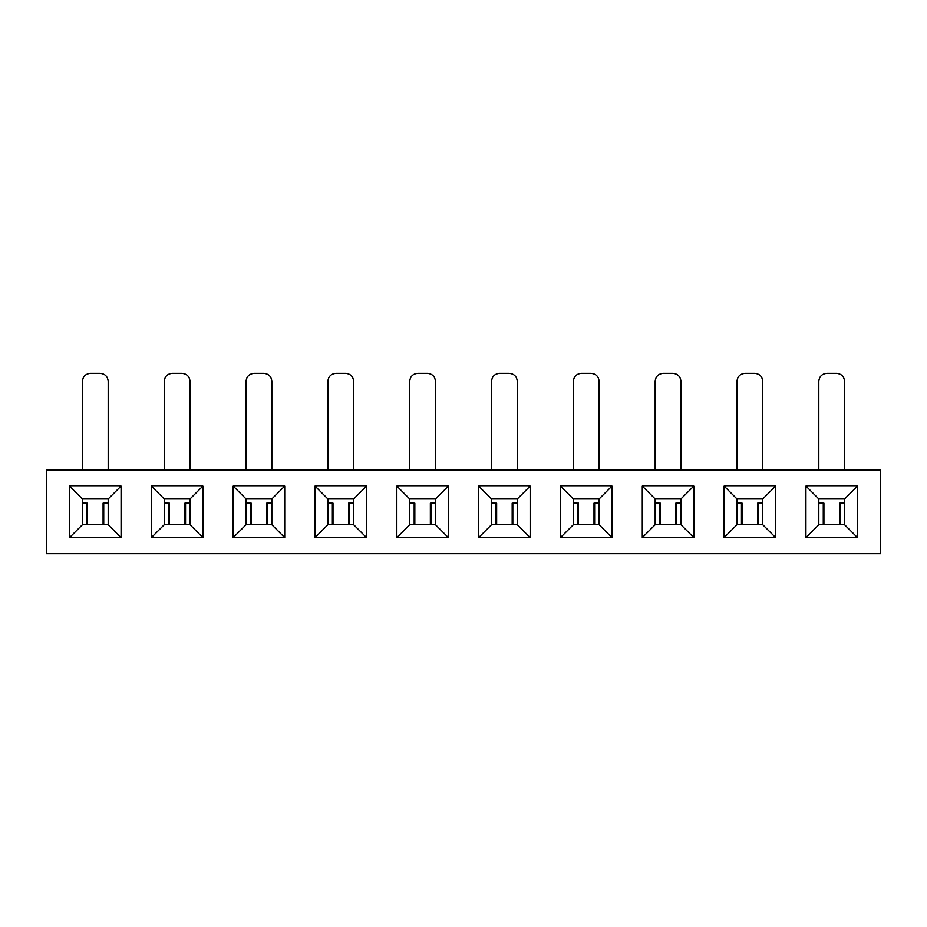 <?xml version="1.0" encoding="UTF-8"?>
<svg xmlns="http://www.w3.org/2000/svg" width="927" height="927" viewBox="0 0 927 927"><rect width="100%" height="100%" fill="white"/><g stroke="black" fill="none" stroke-linecap="round" stroke-linejoin="round"><path stroke-width="1.39" d="M880.65 469.943L880.65 553.697L46.35 553.697L46.35 469.943L880.65 469.943M818.808 524.705L844.567 524.705L844.567 498.935L818.808 498.935L818.808 524.705L805.922 537.59L805.922 486.049L857.452 486.049L857.452 537.59L805.922 537.59M478.645 537.59L478.645 486.049L530.174 486.049L530.174 537.59L478.645 537.59L491.53 524.705L491.53 498.935L478.645 486.049M448.355 486.049L448.355 537.59L396.826 537.59L396.826 486.049L448.355 486.049L435.47 498.935L435.47 524.705L448.355 537.59M366.536 486.049L366.536 537.59L315.006 537.59L315.006 486.049L366.536 486.049L353.65 498.935L353.65 524.705L366.536 537.59M284.716 486.049L284.716 537.59L233.187 537.59L233.187 486.049L284.716 486.049L271.831 498.935L271.831 524.705L284.716 537.59M202.897 486.049L202.897 537.59L151.368 537.59L151.368 486.049L202.897 486.049L190.012 498.935L190.012 524.705L202.897 537.59M121.078 486.049L121.078 537.59L69.548 537.59L69.548 486.049L121.078 486.049L108.192 498.935L108.192 524.705L121.078 537.59M775.632 486.049L775.632 537.59L724.103 537.59L724.103 486.049L775.632 486.049L762.747 498.935L762.747 524.705L775.632 537.59M693.813 486.049L693.813 537.59L642.284 537.59L642.284 486.049L693.813 486.049L680.928 498.935L680.928 524.705L693.813 537.59M611.994 486.049L611.994 537.59L560.464 537.59L560.464 486.049L611.994 486.049L599.109 498.935L599.109 524.705L611.994 537.59M857.452 537.59L844.567 524.705M857.452 486.049L844.567 498.935M805.922 486.049L818.808 498.935M530.174 486.049L517.289 498.935L491.53 498.935M517.289 498.935L517.289 524.705L530.174 537.59M517.289 524.705L491.53 524.705M762.747 524.705L736.988 524.705L724.103 537.59M736.988 524.705L736.988 498.935L724.103 486.049M736.988 498.935L762.747 498.935M680.928 524.705L655.169 524.705L642.284 537.59M655.169 524.705L655.169 498.935L642.284 486.049M655.169 498.935L680.928 498.935M599.109 524.705L573.35 524.705L560.464 537.59M573.35 524.705L573.35 498.935L560.464 486.049M573.35 498.935L599.109 498.935M108.192 524.705L82.433 524.705L69.548 537.59M82.433 524.705L82.433 498.935L69.548 486.049M82.433 498.935L108.192 498.935M190.012 524.705L164.253 524.705L151.368 537.59M164.253 524.705L164.253 498.935L151.368 486.049M164.253 498.935L190.012 498.935M271.831 524.705L246.072 524.705L233.187 537.59M246.072 524.705L246.072 498.935L233.187 486.049M246.072 498.935L271.831 498.935M353.65 524.705L327.891 524.705L315.006 537.59M327.891 524.705L327.891 498.935L315.006 486.049M327.891 498.935L353.65 498.935M435.47 524.705L409.711 524.705L396.826 537.59M409.711 524.705L409.711 498.935L396.826 486.049M409.711 498.935L435.47 498.935M818.808 469.943L818.808 381.356C819.283 376.466 821.959 373.778 826.861 373.303L836.525 373.303C841.415 373.778 844.091 376.466 844.567 381.356L844.567 469.943M818.808 503.118L822.689 503.118M823.28 503.118L823.28 524.705M820.163 503.118L818.808 503.987M840.094 524.705L840.094 503.118L840.685 503.118M840.094 503.118L844.567 503.118M844.567 503.987L843.211 503.118M409.711 469.943L409.711 381.356C410.186 376.466 412.863 373.778 417.764 373.303L427.417 373.303C432.318 373.778 434.995 376.466 435.47 381.356L435.47 469.943M327.891 469.943L327.891 381.356C328.367 376.466 331.043 373.778 335.945 373.303L345.597 373.303C350.499 373.778 353.175 376.466 353.65 381.356L353.65 469.943M246.072 469.943L246.072 381.356C246.547 376.466 249.224 373.778 254.125 373.303L263.778 373.303C268.679 373.778 271.356 376.466 271.831 381.356L271.831 469.943M164.253 469.943L164.253 381.356C164.728 376.466 167.405 373.778 172.295 373.303L181.959 373.303C186.86 373.778 189.537 376.466 190.012 381.356L190.012 469.943M82.433 469.943L82.433 381.356C82.909 376.466 85.585 373.778 90.475 373.303L100.139 373.303C105.041 373.778 107.717 376.466 108.192 381.356L108.192 469.943M736.988 469.943L736.988 381.356C737.463 376.466 740.14 373.778 745.041 373.303L754.705 373.303C759.595 373.778 762.272 376.466 762.747 381.356L762.747 469.943M655.169 469.943L655.169 381.356C655.644 376.466 658.321 373.778 663.222 373.303L672.875 373.303C677.776 373.778 680.453 376.466 680.928 381.356L680.928 469.943M573.35 469.943L573.35 381.356C573.825 376.466 576.501 373.778 581.403 373.303L591.055 373.303C595.957 373.778 598.633 376.466 599.109 381.356L599.109 469.943M491.53 469.943L491.53 381.356C492.005 376.466 494.682 373.778 499.583 373.303L509.236 373.303C514.137 373.778 516.814 376.466 517.289 381.356L517.289 469.943M491.53 503.118L495.412 503.118M430.997 524.705L430.997 503.118L431.588 503.118M430.997 503.118L435.47 503.118M409.711 503.118L413.593 503.118M349.178 524.705L349.178 503.118L349.769 503.118M349.178 503.118L353.65 503.118M327.891 503.118L331.773 503.118M267.358 524.705L267.358 503.118L267.949 503.118M267.358 503.118L271.831 503.118M246.072 503.118L249.954 503.118M185.539 524.705L185.539 503.118L186.13 503.118M185.539 503.118L190.012 503.118M164.253 503.118L168.135 503.118M82.433 503.118L86.315 503.118M86.906 503.118L86.906 524.705M83.789 503.118L82.433 503.987M103.72 524.705L103.72 503.118L104.311 503.118M103.72 503.118L108.192 503.118M108.192 503.987L106.837 503.118M758.274 524.705L758.274 503.118L758.865 503.118M758.274 503.118L762.747 503.118M736.988 503.118L740.87 503.118M676.455 524.705L676.455 503.118L677.046 503.118M676.455 503.118L680.928 503.118M655.169 503.118L659.051 503.118M594.636 524.705L594.636 503.118L595.227 503.118M594.636 503.118L599.109 503.118M573.35 503.118L577.231 503.118M512.816 524.705L512.816 503.118L513.407 503.118M512.816 503.118L517.289 503.118M168.726 503.118L168.726 524.705M165.609 503.118L164.253 503.987M190.012 503.987L188.656 503.118M250.545 503.118L250.545 524.705M247.428 503.118L246.072 503.987M271.831 503.987L270.475 503.118M332.364 503.118L332.364 524.705M329.247 503.118L327.891 503.987M353.65 503.987L352.295 503.118M414.184 503.118L414.184 524.705M411.067 503.118L409.711 503.987M435.47 503.987L434.114 503.118M496.003 503.118L496.003 524.705M492.886 503.118L491.53 503.987M517.289 503.987L515.933 503.118M577.822 503.118L577.822 524.705M574.705 503.118L573.35 503.987M599.109 503.987L597.753 503.118M659.642 503.118L659.642 524.705M656.525 503.118L655.169 503.987M680.928 503.987L679.572 503.118M741.461 503.118L741.461 524.705M738.344 503.118L736.988 503.987M762.747 503.987L761.391 503.118M823.918 503.118L823.918 524.705M839.456 503.118L839.456 524.705M87.544 503.118L87.544 524.705M103.082 503.118L103.082 524.705M169.363 503.118L169.363 524.705M184.902 503.118L184.902 524.705M251.182 503.118L251.182 524.705M266.721 503.118L266.721 524.705M333.002 503.118L333.002 524.705M348.54 503.118L348.54 524.705M414.821 503.118L414.821 524.705M430.36 503.118L430.36 524.705M496.64 503.118L496.64 524.705M512.179 503.118L512.179 524.705M578.46 503.118L578.46 524.705M593.998 503.118L593.998 524.705M660.279 503.118L660.279 524.705M675.818 503.118L675.818 524.705M742.098 503.118L742.098 524.705M757.637 503.118L757.637 524.705"/></g></svg>
